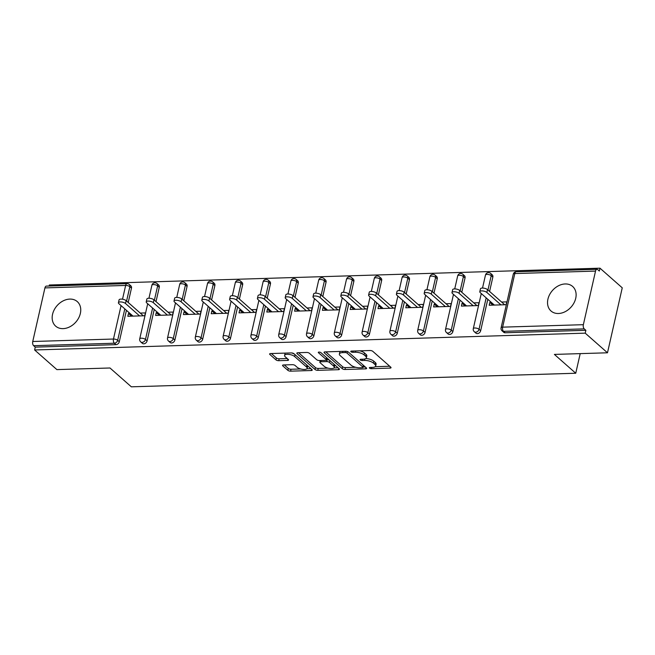 <?xml version="1.0" encoding="UTF-8"?>
<svg xmlns="http://www.w3.org/2000/svg" width="655" height="655" viewBox="0 0 655 655"><rect width="100%" height="100%" fill="white"/><g stroke="black" fill="none" stroke-linecap="round" stroke-linejoin="round"><path stroke-width="0.98" d="M369.518 368.11A1.441 0.54 -167.2 0 0 371.442 368.691L390.028 368.118A2.055 0.778 -167.2 0 0 391.035 367.692A2.055 0.778 -167.2 0 0 390.781 367.185L372.81 351.342A2.055 0.778 -167.2 0 0 370.067 350.515L351.481 351.08A1.441 0.54 -167.2 0 0 350.777 351.383A1.441 0.54 -167.2 0 0 350.957 351.735A1.441 0.54 -167.2 0 0 352.881 352.316L355.28 352.243A6.583 2.481 -167.2 0 1 364.074 354.887L365.572 356.205A6.583 2.481 -167.2 0 1 366.399 357.835A6.583 2.481 -167.2 0 1 363.173 359.194L360.766 359.267A1.441 0.54 -167.2 0 0 360.062 359.57A1.441 0.54 -167.2 0 0 360.242 359.923A1.441 0.54 -167.2 0 0 362.166 360.504L364.565 360.43A6.583 2.481 -167.2 0 1 373.358 363.075L374.856 364.393A6.583 2.481 -167.2 0 1 375.683 366.022A6.583 2.481 -167.2 0 1 372.449 367.381L370.05 367.455A1.441 0.54 -167.2 0 0 369.338 367.75A1.441 0.54 -167.2 0 0 369.518 368.11M63.101 328.63A16.35 12.47 -48.6 0 0 78.665 317.97A16.35 12.47 -48.6 0 0 77.274 301.595A16.35 12.47 -48.6 0 0 69.815 299.089A16.35 12.47 -48.6 0 0 54.25 309.75A16.35 12.47 -48.6 0 0 55.642 326.125A16.35 12.47 -48.6 0 0 63.101 328.63M558.469 313.499A16.35 12.47 -48.6 0 0 574.034 302.839A16.35 12.47 -48.6 0 0 572.642 286.464A16.35 12.47 -48.6 0 0 565.183 283.959A16.35 12.47 -48.6 0 0 549.619 294.619A16.35 12.47 -48.6 0 0 551.011 310.994A16.35 12.47 -48.6 0 0 558.469 313.499M283.558 364.95A2.055 0.778 -167.2 0 0 282.551 365.375A2.055 0.778 -167.2 0 0 282.804 365.883L287.848 370.329A2.055 0.778 -167.2 0 0 290.599 371.156L311.231 370.525A2.055 0.778 -167.2 0 0 312.238 370.1A2.055 0.778 -167.2 0 0 311.985 369.592L294.013 353.749A2.055 0.778 -167.2 0 0 291.27 352.922L270.63 353.553A2.055 0.778 -167.2 0 0 269.623 353.978A2.055 0.778 -167.2 0 0 269.876 354.486L275.968 359.857A2.055 0.778 -167.2 0 0 278.719 360.684L287.553 360.414A2.055 0.778 -167.2 0 0 288.56 359.988A2.055 0.778 -167.2 0 0 288.298 359.48L285.277 356.819A5.502 2.071 -167.2 0 1 284.589 355.452A5.502 2.071 -167.2 0 1 288.798 354.38A5.502 2.071 -167.2 0 1 294.635 356.533L306.466 366.964A5.502 2.071 -167.2 0 1 307.154 368.323A5.502 2.071 -167.2 0 1 302.946 369.395A5.502 2.071 -167.2 0 1 297.108 367.25L295.135 365.506A2.055 0.778 -167.2 0 0 292.392 364.679L283.558 364.95M595.534 271.088L514.814 273.553L502.639 327.148L583.359 324.683L595.534 271.088A3.144 1.654 88.3 0 1 596.967 269.287A3.144 1.654 88.3 0 1 597.704 269.59L599.333 271.023L599.98 268.182L622.25 287.823L607.488 352.791L554.392 354.412L575.745 373.244L131.344 386.818L109.983 367.987L56.887 369.608L34.609 349.966L585.218 333.149L585.865 330.308L584.235 328.875L503.515 331.34L505.144 332.773L585.865 330.308M607.488 352.791L585.218 333.149M342.246 368.667A2.055 0.778 -167.2 0 0 344.988 369.494L365.629 368.863A2.055 0.778 -167.2 0 0 366.636 368.438A2.055 0.778 -167.2 0 0 366.382 367.93L348.411 352.087A2.055 0.778 -167.2 0 0 345.668 351.26L325.027 351.891A2.055 0.778 -167.2 0 0 324.02 352.316A2.055 0.778 -167.2 0 0 324.274 352.824L342.246 368.667L342.671 366.775A2.055 0.778 -167.2 0 0 345.422 367.602L355.69 367.291M338.43 369.698L317.79 370.329A2.055 0.778 -167.2 0 1 315.047 369.502L297.075 353.659A2.055 0.778 -167.2 0 1 296.821 353.143A2.055 0.778 -167.2 0 1 297.828 352.726L306.663 352.456A2.055 0.778 -167.2 0 1 309.406 353.282L316.692 359.701A2.055 0.778 -167.2 0 0 319.444 360.528L325.306 360.356A2.055 0.778 -167.2 0 0 326.313 359.931A2.055 0.778 -167.2 0 0 326.051 359.415L318.469 352.726A1.441 0.54 -167.2 0 1 318.289 352.374A1.441 0.54 -167.2 0 1 319.386 352.095A1.441 0.54 -167.2 0 1 320.917 352.652L339.184 368.765A2.055 0.778 -167.2 0 1 339.437 369.273A2.055 0.778 -167.2 0 1 338.43 369.698L338.733 368.364M575.745 373.244L580.207 353.618M583.359 324.683A3.144 1.654 88.3 0 0 584.235 328.875M34.609 349.966L35.255 347.125L33.626 345.693A3.144 1.654 -91.7 0 1 32.75 341.501L44.925 287.905A3.144 1.654 -91.7 0 1 46.358 286.104L127.078 283.64A3.144 1.654 -91.7 0 0 125.645 285.441L44.925 287.905M49.141 286.022L49.371 284.999L599.98 268.182M501.599 302.037L506.765 301.873L506.118 304.714L489.195 305.238L489.842 302.397L492.928 305.124M491.266 302.348L489.842 302.397M131.475 288.135L129.846 286.702A3.144 2.399 131.4 0 0 129.256 284.426L130.877 285.858A3.144 2.399 131.4 0 1 131.475 288.135L128.216 302.479M126.431 310.331L119.292 341.738A3.144 2.399 131.4 0 1 115.976 344.661L114.347 343.228L33.626 345.693M35.255 347.125L115.976 344.661M505.144 332.773A3.144 2.399 131.4 0 1 503.711 332.29L502.082 330.857A3.144 2.399 131.4 0 0 503.515 331.34A3.144 1.654 88.3 0 1 502.639 327.148A3.144 1.179 -167.2 0 0 501.1 327.803A3.144 3.144 0 0 0 502.082 330.857M147.097 340.887A3.144 2.399 131.4 0 1 143.772 343.81A3.144 2.399 131.4 0 1 142.34 343.326L140.71 341.894A3.144 2.399 131.4 0 0 142.151 342.377A3.144 2.399 -48.6 0 0 145.467 339.454L147.097 340.887L154.228 309.479M159.271 287.283L157.642 285.85A3.144 2.399 131.4 0 0 157.053 283.574L158.682 285.007A3.144 2.399 131.4 0 1 159.271 287.283L156.013 301.627M174.893 340.035A3.144 2.399 131.4 0 1 171.569 342.958A3.144 2.399 131.4 0 1 170.136 342.483L168.507 341.042A3.144 2.399 131.4 0 0 169.948 341.525A3.144 2.399 -48.6 0 0 173.264 338.602L174.893 340.035L182.024 308.628M187.068 286.44L185.439 285.007A3.144 2.399 131.4 0 0 184.849 282.723L186.478 284.164A3.144 2.399 131.4 0 1 187.068 286.44L183.809 300.776M202.69 339.192A3.144 2.399 131.4 0 1 199.374 342.115A3.144 2.399 131.4 0 1 197.933 341.632L196.312 340.199A3.144 2.399 131.4 0 0 197.745 340.682A3.144 2.399 -48.6 0 0 201.06 337.759L202.69 339.192L209.821 307.784M214.865 285.588L213.235 284.155A3.144 2.399 131.4 0 0 212.646 281.879L214.275 283.312A3.144 2.399 131.4 0 1 214.865 285.588L211.606 299.933M230.486 338.34A3.144 2.399 131.4 0 1 227.17 341.263A3.144 2.399 131.4 0 1 225.729 340.78L224.108 339.347A3.144 2.399 131.4 0 0 225.541 339.83A3.144 2.399 -48.6 0 0 228.857 336.907L230.486 338.34L237.618 306.933M242.661 284.737L241.04 283.304A3.144 2.399 131.4 0 0 240.442 281.028L242.072 282.461A3.144 2.399 131.4 0 1 242.661 284.737L239.402 299.081M258.283 337.489A3.144 2.399 131.4 0 1 254.967 340.412A3.144 2.399 131.4 0 1 253.534 339.929L251.905 338.496A3.144 2.399 131.4 0 0 253.338 338.979A3.144 2.399 -48.6 0 0 256.654 336.056L258.283 337.489L265.422 306.081M270.458 283.893L268.837 282.452A3.144 2.399 131.4 0 0 268.239 280.176L269.868 281.617A3.144 2.399 131.4 0 1 270.458 283.893L267.207 298.23M286.079 336.645A3.144 2.399 131.4 0 1 282.764 339.568A3.144 2.399 131.4 0 1 281.331 339.085L279.701 337.644A3.144 2.399 131.4 0 0 281.134 338.127A3.144 2.399 -48.6 0 0 284.45 335.204L286.079 336.645L293.219 305.238M298.262 283.042L296.633 281.609A3.144 2.399 131.4 0 0 296.035 279.333L297.665 280.766A3.144 2.399 131.4 0 1 298.262 283.042L295.004 297.386M313.876 335.794A3.144 2.399 131.4 0 1 310.56 338.717A3.144 2.399 131.4 0 1 309.127 338.234L307.498 336.801A3.144 2.399 131.4 0 0 308.931 337.284A3.144 2.399 -48.6 0 0 312.255 334.361L313.876 335.794L321.015 304.387M326.059 282.19L324.43 280.758A3.144 2.399 131.4 0 0 323.84 278.481L325.461 279.914A3.144 2.399 131.4 0 1 326.059 282.19L322.8 296.535M341.673 334.942A3.144 2.399 131.4 0 1 338.357 337.865A3.144 2.399 131.4 0 1 336.924 337.382L335.294 335.95A3.144 2.399 131.4 0 0 336.727 336.433A3.144 2.399 -48.6 0 0 340.051 333.51L341.673 334.942L348.812 303.535M353.856 281.347L352.226 279.906A3.144 2.399 131.4 0 0 351.637 277.63L353.258 279.063A3.144 2.399 131.4 0 1 353.856 281.347L350.597 295.683M369.477 334.099A3.144 2.399 131.4 0 1 366.153 337.022A3.144 2.399 131.4 0 1 364.72 336.539L363.091 335.098A3.144 2.399 131.4 0 0 364.532 335.581A3.144 2.399 -48.6 0 0 367.848 332.658L369.477 334.099L376.609 302.692M381.652 280.496L380.023 279.063A3.144 2.399 131.4 0 0 379.433 276.787L381.063 278.219A3.144 2.399 131.4 0 1 381.652 280.496L378.394 294.84M397.274 333.248A3.144 2.399 131.4 0 1 393.95 336.171A3.144 2.399 131.4 0 1 392.517 335.688L390.896 334.255A3.144 2.399 131.4 0 0 392.329 334.738A3.144 2.399 -48.6 0 0 395.645 331.815L397.274 333.248L404.405 301.84M409.449 279.644L407.819 278.211A3.144 2.399 131.4 0 0 407.23 275.935L408.859 277.368A3.144 2.399 131.4 0 1 409.449 279.644L406.19 293.989M425.07 332.396A3.144 2.399 131.4 0 1 421.755 335.319A3.144 2.399 131.4 0 1 420.313 334.836L418.692 333.403A3.144 2.399 131.4 0 0 420.125 333.886A3.144 2.399 -48.6 0 0 423.441 330.963L425.07 332.396L432.202 300.989M437.245 278.793L435.624 277.36A3.144 2.399 131.4 0 0 435.026 275.084L436.656 276.516A3.144 2.399 131.4 0 1 437.245 278.793L433.987 293.137M452.867 331.545A3.144 2.399 131.4 0 1 449.551 334.468A3.144 2.399 131.4 0 1 448.118 333.985L446.489 332.552A3.144 2.399 131.4 0 0 447.922 333.035A3.144 2.399 -48.6 0 0 451.238 330.112L452.867 331.545L460.007 300.137M465.042 277.949L463.421 276.516A3.144 2.399 131.4 0 0 462.823 274.232L464.452 275.673A3.144 2.399 131.4 0 1 465.042 277.949L461.783 292.286M480.664 330.701A3.144 2.399 131.4 0 1 477.348 333.624A3.144 2.399 131.4 0 1 475.915 333.141L474.285 331.708A3.144 2.399 131.4 0 0 475.718 332.183A3.144 2.399 -48.6 0 0 479.034 329.269L480.664 330.701L487.803 299.294M492.847 277.098L491.217 275.665A3.144 2.399 131.4 0 0 490.62 273.389L492.249 274.822A3.144 2.399 131.4 0 1 492.847 277.098L489.588 291.442M463.47 303.2L462.037 303.24L461.398 306.081L478.322 305.566L478.969 302.725L473.802 302.88M435.673 304.051L434.24 304.092L433.594 306.933L450.525 306.417L451.172 303.576L446.006 303.732M407.877 304.894L406.444 304.943L405.797 307.784L422.729 307.269L423.376 304.428L418.209 304.583M380.08 305.746L378.647 305.787L378 308.628L394.932 308.112L395.579 305.271L390.405 305.435M352.284 306.597L350.851 306.638L350.204 309.479L367.136 308.964L367.774 306.122L362.608 306.278M324.479 307.441L323.054 307.49L322.407 310.331L339.339 309.815L339.978 306.974L334.811 307.13M296.682 308.292L295.258 308.341L294.611 311.182L311.534 310.658L312.181 307.817L307.015 307.981M268.886 309.144L267.461 309.185L266.814 312.026L283.738 311.51L284.385 308.669L279.218 308.824M241.089 309.995L239.656 310.036L239.018 312.877L255.941 312.361L256.588 309.52L251.422 309.676M213.293 310.838L211.86 310.888L211.213 313.729L228.145 313.205L228.791 310.364L223.625 310.527M185.496 311.69L184.063 311.731L183.416 314.572L200.348 314.056L200.995 311.215L195.829 311.371M157.699 312.541L156.267 312.582L155.62 315.423L172.552 314.908L173.198 312.067L168.024 312.222M129.903 313.385L128.47 313.434L127.823 316.275L144.755 315.759L145.394 312.918L140.227 313.074M462.037 303.24L465.132 305.967M434.24 304.092L437.335 306.818M406.444 304.943L409.539 307.67M378.647 305.787L381.742 308.513M350.851 306.638L353.946 309.365M323.054 307.49L326.141 310.216M295.258 308.341L298.344 311.068M267.461 309.185L270.548 311.911M239.656 310.036L242.751 312.762M211.86 310.888L214.955 313.614M184.063 311.731L187.158 314.457M156.267 312.582L159.361 315.309M128.47 313.434L131.565 316.16M375.683 366.022L376.109 364.131A6.583 2.481 -167.2 0 0 375.282 362.502L374.856 364.393M365.875 358.539A6.583 2.481 -167.2 0 1 373.792 361.183L375.282 362.502M366.399 357.835L366.825 355.943A6.583 2.481 -167.2 0 0 366.006 354.314L365.572 356.205M359.791 350.826A6.583 2.481 -167.2 0 1 364.507 352.996L366.006 354.314M375.209 366.694L389.717 366.251M325.772 351.866L342.671 366.775M363.091 367.062L365.318 366.996M362.305 367.692A1.441 0.54 -167.2 0 0 363.017 367.398A1.441 0.54 -167.2 0 0 362.837 367.037L347.06 353.127A1.441 0.54 -167.2 0 0 345.136 352.554L342.606 352.627A6.583 2.481 -167.2 0 0 339.38 353.987A6.583 2.481 -167.2 0 0 340.199 355.616L350.982 365.122A6.583 2.481 -167.2 0 0 359.775 367.766L362.305 367.692M363.017 367.398L363.443 365.498A1.441 0.54 -167.2 0 0 363.402 365.31M340.281 351.424A6.583 2.481 -167.2 0 0 339.806 352.095L339.38 353.987M338.119 367.823L333.976 367.954M328.008 368.135L318.224 368.429L317.79 370.329M298.574 352.701L315.473 367.602A2.055 0.778 -167.2 0 0 318.224 368.429M326.313 359.931L326.739 358.031A2.055 0.778 -167.2 0 0 326.657 357.72M324.258 366.374A5.502 2.071 -167.2 0 0 330.095 368.519A5.502 2.071 -167.2 0 0 334.304 367.447A5.502 2.071 -167.2 0 0 333.616 366.088L329.449 362.411A2.055 0.778 -167.2 0 0 326.698 361.585L320.844 361.765A2.055 0.778 -167.2 0 0 319.828 362.19A2.055 0.778 -167.2 0 0 320.09 362.698L324.258 366.374M334.304 367.447L334.738 365.555A5.502 2.071 -167.2 0 0 334.361 364.516M329.612 360.324A2.055 0.778 -167.2 0 0 327.132 359.693L326.698 361.585M326.362 359.718L327.132 359.693M307.154 368.323L307.588 366.432A5.502 2.071 -167.2 0 0 307.22 365.392M294.66 354.322A5.502 2.071 -167.2 0 0 291.491 352.922M285.293 353.102A5.502 2.071 -167.2 0 0 285.023 353.561L284.589 355.452M271.375 353.528L276.402 357.966A2.055 0.778 -167.2 0 0 279.145 358.784L287.234 358.539M284.303 364.925L288.282 368.438A2.055 0.778 -167.2 0 0 291.025 369.264L300.71 368.97M306.884 368.781L310.92 368.659M487.517 289.616L486.87 292.457A3.881 1.457 -167.2 0 0 482.76 290.943A3.881 1.457 -167.2 0 0 479.787 291.696L480.434 288.855A3.881 1.457 12.8 0 1 483.398 288.102A3.881 1.457 12.8 0 1 487.517 289.616L504.694 304.763M479.787 291.696A3.881 1.457 -167.2 0 0 480.279 292.654L494.361 305.074M486.87 292.457L500.952 304.878M459.72 290.46L459.073 293.301A3.881 1.457 -167.2 0 0 454.955 291.794A3.881 1.457 -167.2 0 0 451.991 292.548L452.638 289.706A3.881 1.457 12.8 0 1 455.602 288.953A3.881 1.457 12.8 0 1 459.72 290.46L476.897 305.607M451.991 292.548A3.881 1.457 -167.2 0 0 452.474 293.505L466.565 305.926M459.073 293.301L473.156 305.721M431.915 291.311L431.277 294.152A3.881 1.457 -167.2 0 0 427.158 292.638A3.881 1.457 -167.2 0 0 424.194 293.391L424.841 290.55A3.881 1.457 12.8 0 1 427.805 289.797A3.881 1.457 12.8 0 1 431.915 291.311L449.093 306.458M424.194 293.391A3.881 1.457 -167.2 0 0 424.677 294.357L438.768 306.777M431.277 294.152L445.359 306.573M404.119 292.163L403.472 295.004A3.881 1.457 -167.2 0 0 399.362 293.489A3.881 1.457 -167.2 0 0 396.398 294.242L397.045 291.401A3.881 1.457 12.8 0 1 400.008 290.648A3.881 1.457 12.8 0 1 404.119 292.163L421.296 307.31M396.398 294.242A3.881 1.457 -167.2 0 0 396.881 295.2L410.963 307.621M403.472 295.004L417.562 307.424M376.322 293.014L375.675 295.855A3.881 1.457 -167.2 0 0 371.565 294.341A3.881 1.457 -167.2 0 0 368.601 295.094L369.248 292.253A3.881 1.457 12.8 0 1 372.212 291.5A3.881 1.457 12.8 0 1 376.322 293.014L393.499 308.161M368.601 295.094A3.881 1.457 -167.2 0 0 369.084 296.052L383.167 308.472M375.675 295.855L389.766 308.276M348.526 293.858L347.879 296.699A3.881 1.457 -167.2 0 0 343.769 295.184A3.881 1.457 -167.2 0 0 340.805 295.945L341.443 293.104A3.881 1.457 12.8 0 1 344.415 292.343A3.881 1.457 12.8 0 1 348.526 293.858L365.703 309.004M340.805 295.945A3.881 1.457 -167.2 0 0 341.288 296.903L355.37 309.324M347.879 296.699L361.961 309.119M320.729 294.709L320.082 297.55A3.881 1.457 -167.2 0 0 315.972 296.035A3.881 1.457 -167.2 0 0 313.008 296.789L313.647 293.948A3.881 1.457 12.8 0 1 316.619 293.194A3.881 1.457 12.8 0 1 320.729 294.709L337.906 309.856M313.008 296.789A3.881 1.457 -167.2 0 0 313.491 297.755L327.574 310.175M320.082 297.55L334.165 309.971M292.932 295.561L292.286 298.402A3.881 1.457 -167.2 0 0 288.175 296.887A3.881 1.457 -167.2 0 0 285.203 297.64L285.85 294.799A3.881 1.457 12.8 0 1 288.814 294.046A3.881 1.457 12.8 0 1 292.932 295.561L310.11 310.707M285.203 297.64A3.881 1.457 -167.2 0 0 285.695 298.598L299.777 311.019M292.286 298.402L306.368 310.822M265.136 296.404L264.489 299.245A3.881 1.457 -167.2 0 0 260.371 297.738A3.881 1.457 -167.2 0 0 257.407 298.492L258.054 295.651A3.881 1.457 12.8 0 1 261.017 294.897A3.881 1.457 12.8 0 1 265.136 296.404L282.313 311.551M257.407 298.492A3.881 1.457 -167.2 0 0 257.898 299.45L271.981 311.87M264.489 299.245L278.572 311.665M237.331 297.255L236.692 300.096A3.881 1.457 -167.2 0 0 232.574 298.582A3.881 1.457 -167.2 0 0 229.61 299.335L230.257 296.494A3.881 1.457 12.8 0 1 233.221 295.741A3.881 1.457 12.8 0 1 237.331 297.255L254.508 312.402M229.61 299.335A3.881 1.457 -167.2 0 0 230.093 300.301L244.184 312.722M236.692 300.096L250.775 312.517M209.534 298.107L208.896 300.948A3.881 1.457 -167.2 0 0 204.778 299.433A3.881 1.457 -167.2 0 0 201.814 300.186L202.46 297.345A3.881 1.457 12.8 0 1 205.424 296.592A3.881 1.457 12.8 0 1 209.534 298.107L226.712 313.254M201.814 300.186A3.881 1.457 -167.2 0 0 202.297 301.144L216.387 313.565M208.896 300.948L222.978 313.368M181.738 298.95L181.091 301.791A3.881 1.457 -167.2 0 0 176.981 300.285A3.881 1.457 -167.2 0 0 174.017 301.038L174.664 298.197A3.881 1.457 12.8 0 1 177.628 297.444A3.881 1.457 12.8 0 1 181.738 298.95L198.915 314.105M174.017 301.038A3.881 1.457 -167.2 0 0 174.5 301.996L188.583 314.416M181.091 301.791L195.182 314.212M153.941 299.802L153.295 302.643A3.881 1.457 -167.2 0 0 149.184 301.128A3.881 1.457 -167.2 0 0 146.221 301.881L146.867 299.04A3.881 1.457 12.8 0 1 149.831 298.287A3.881 1.457 12.8 0 1 153.941 299.802L171.119 314.949M146.221 301.881A3.881 1.457 -167.2 0 0 146.704 302.847L160.786 315.268M153.295 302.643L167.385 315.063M126.145 300.653L125.498 303.494A3.881 1.457 -167.2 0 0 121.388 301.98A3.881 1.457 -167.2 0 0 118.424 302.733L119.063 299.892A3.881 1.457 12.8 0 1 122.035 299.139A3.881 1.457 12.8 0 1 126.145 300.653L143.322 315.8M118.424 302.733A3.881 1.457 -167.2 0 0 118.907 303.691L132.99 316.111M125.498 303.494L139.581 315.915M371.737 367.406L371.442 368.691M353.168 351.031L352.881 352.316M362.452 359.218L362.166 360.504M596.967 269.287L516.246 271.751A3.144 1.654 88.3 0 0 514.814 273.553A3.144 1.179 -167.2 0 0 513.274 274.199L501.1 327.803M32.75 341.501L113.471 339.036L121.069 305.598M122.518 299.204L125.645 285.441A3.144 1.179 12.8 0 1 129.846 286.702L126.587 301.046M124.802 308.898L117.671 340.305A3.144 2.399 -48.6 0 1 114.347 343.228A3.144 1.654 -91.7 0 1 113.471 339.036A3.144 1.179 12.8 0 1 117.671 340.305L119.292 341.738M490.62 273.389A3.144 3.144 0 0 0 485.478 275.051A3.144 1.179 -167.2 0 1 487.017 274.396A3.144 1.179 12.8 0 1 491.217 275.665L487.959 290.001M486.174 297.861L479.034 329.269A3.144 1.179 12.8 0 0 474.842 327.999A3.144 1.179 -167.2 0 0 473.295 328.646A3.144 3.144 0 0 0 474.285 331.708M462.823 274.232A3.144 3.144 0 0 0 457.681 275.894A3.144 1.179 -167.2 0 1 459.22 275.247A3.144 1.179 12.8 0 1 463.421 276.516L460.162 290.853M458.377 298.705L451.238 330.112A3.144 1.179 12.8 0 0 447.037 328.851A3.144 1.179 -167.2 0 0 445.498 329.498A3.144 3.144 0 0 0 446.489 332.552M435.026 275.084A3.144 3.144 0 0 0 429.885 276.746A3.144 1.179 -167.2 0 1 431.424 276.099A3.144 1.179 12.8 0 1 435.624 277.36L432.365 291.704M430.581 299.556L423.441 330.963A3.144 1.179 12.8 0 0 419.241 329.702A3.144 1.179 -167.2 0 0 417.702 330.349A3.144 3.144 0 0 0 418.692 333.403M407.23 275.935A3.144 3.144 0 0 0 402.08 277.597A3.144 1.179 -167.2 0 1 403.627 276.95A3.144 1.179 12.8 0 1 407.819 278.211L404.561 292.556M402.784 300.408L395.645 331.815A3.144 1.179 12.8 0 0 391.444 330.546A3.144 1.179 -167.2 0 0 389.905 331.201A3.144 3.144 0 0 0 390.896 334.255M379.433 276.787A3.144 3.144 0 0 0 374.283 278.44A3.144 1.179 -167.2 0 1 375.823 277.794A3.144 1.179 12.8 0 1 380.023 279.063L376.764 293.399M374.979 301.251L367.848 332.658A3.144 1.179 12.8 0 0 363.648 331.397A3.144 1.179 -167.2 0 0 362.109 332.044A3.144 3.144 0 0 0 363.091 335.098M351.637 277.63A3.144 3.144 0 0 0 346.487 279.292A3.144 1.179 -167.2 0 1 348.026 278.645A3.144 1.179 12.8 0 1 352.226 279.906L348.968 294.251M347.183 302.102L340.051 333.51A3.144 1.179 12.8 0 0 335.851 332.249A3.144 1.179 -167.2 0 0 334.312 332.896A3.144 3.144 0 0 0 335.294 335.95M323.84 278.481A3.144 3.144 0 0 0 318.69 280.144A3.144 1.179 -167.2 0 1 320.229 279.497A3.144 1.179 12.8 0 1 324.43 280.758L321.171 295.102M319.386 302.954L312.255 334.361A3.144 1.179 12.8 0 0 308.055 333.092A3.144 1.179 -167.2 0 0 306.515 333.747A3.144 3.144 0 0 0 307.498 336.801M296.035 279.333A3.144 3.144 0 0 0 290.894 280.995A3.144 1.179 -167.2 0 1 292.433 280.34A3.144 1.179 12.8 0 1 296.633 281.609L293.375 295.945M291.59 303.797L284.45 335.204A3.144 1.179 12.8 0 0 280.258 333.944A3.144 1.179 -167.2 0 0 278.719 334.59A3.144 3.144 0 0 0 279.701 337.644M268.239 280.176A3.144 3.144 0 0 0 263.097 281.838A3.144 1.179 -167.2 0 1 264.636 281.191A3.144 1.179 12.8 0 1 268.837 282.452L265.578 296.797M263.793 304.649L256.654 336.056A3.144 1.179 12.8 0 0 252.462 334.795A3.144 1.179 -167.2 0 0 250.914 335.442A3.144 3.144 0 0 0 251.905 338.496M240.442 281.028A3.144 3.144 0 0 0 235.301 282.69A3.144 1.179 -167.2 0 1 236.84 282.043A3.144 1.179 12.8 0 1 241.04 283.304L237.781 297.648M235.996 305.5L228.857 336.907A3.144 1.179 12.8 0 0 224.657 335.647A3.144 1.179 -167.2 0 0 223.118 336.293A3.144 3.144 0 0 0 224.108 339.347M212.646 281.879A3.144 3.144 0 0 0 207.504 283.541A3.144 1.179 -167.2 0 1 209.043 282.886A3.144 1.179 12.8 0 1 213.235 284.155L209.985 298.492M208.2 306.352L201.06 337.759A3.144 1.179 12.8 0 0 196.86 336.49A3.144 1.179 -167.2 0 0 195.321 337.137A3.144 3.144 0 0 0 196.312 340.199M184.849 282.723A3.144 3.144 0 0 0 179.699 284.385A3.144 1.179 -167.2 0 1 181.247 283.738A3.144 1.179 12.8 0 1 185.439 285.007L182.18 299.343M180.395 307.195L173.264 338.602A3.144 1.179 12.8 0 0 169.064 337.341A3.144 1.179 -167.2 0 0 167.524 337.988A3.144 3.144 0 0 0 168.507 341.042M157.053 283.574A3.144 3.144 0 0 0 151.903 285.236A3.144 1.179 -167.2 0 1 153.442 284.589A3.144 1.179 12.8 0 1 157.642 285.85L154.383 300.195M152.599 308.046L145.467 339.454A3.144 1.179 12.8 0 0 141.267 338.193A3.144 1.179 -167.2 0 0 139.728 338.84A3.144 3.144 0 0 0 140.71 341.894M373.792 361.183L373.358 363.075M364.901 358.965L364.565 360.43M364.507 352.996L364.074 354.887M355.575 350.957L355.28 352.243M390.331 366.792L390.028 368.118M324.471 351.964L324.274 352.824M365.932 367.537L365.629 368.863M345.422 367.602L344.988 369.494M363.255 365.179L362.837 367.037M347.42 351.555L347.06 353.127M345.431 351.268L345.136 352.554M342.892 351.342L342.606 352.627M315.473 367.602L315.047 369.502M297.272 352.799L297.075 353.659M326.477 357.556L326.051 359.415M318.6 352.128L318.469 352.726M334.034 364.229L333.616 366.088M329.866 360.553L329.449 362.411M321.13 360.479L320.844 361.765M306.892 365.097L306.466 366.964M295.061 354.666L294.635 356.533M287.848 359.079L287.553 360.414M279.145 358.784L278.719 360.684M276.402 357.966L275.968 359.857M270.073 353.626L269.876 354.486M311.534 369.199L311.231 370.525M291.025 369.264L290.599 371.156M288.282 368.438L287.848 370.329M283.001 365.031L282.804 365.883M516.246 271.751A3.144 3.144 0 0 0 513.274 274.199M485.478 275.051L482.522 288.053M481.278 293.538L473.295 328.646M457.681 275.894L454.726 288.904M453.481 294.39L445.498 329.498M429.885 276.746L426.929 289.747M425.676 295.233L417.702 330.349M402.08 277.597L399.132 290.599M397.88 296.085L389.905 331.201M374.283 278.44L371.328 291.45M370.083 296.936L362.109 332.044M346.487 279.292L343.531 292.302M342.287 297.788L334.312 332.896M318.69 280.144L315.735 293.145M314.49 298.631L306.515 333.747M290.894 280.995L287.938 293.997M286.694 299.482L278.719 334.59M263.097 281.838L260.141 294.848M258.897 300.334L250.914 335.442M235.301 282.69L232.345 295.692M231.1 301.177L223.118 336.293M207.504 283.541L204.548 296.543M203.296 302.029L195.321 337.137M179.699 284.385L176.752 297.395M175.499 302.88L167.524 337.988M151.903 285.236L148.947 298.238M147.703 303.724L139.728 338.84M129.256 284.426A3.144 3.144 0 0 0 127.078 283.64M320.213 360.504L319.828 362.19"/></g></svg>
